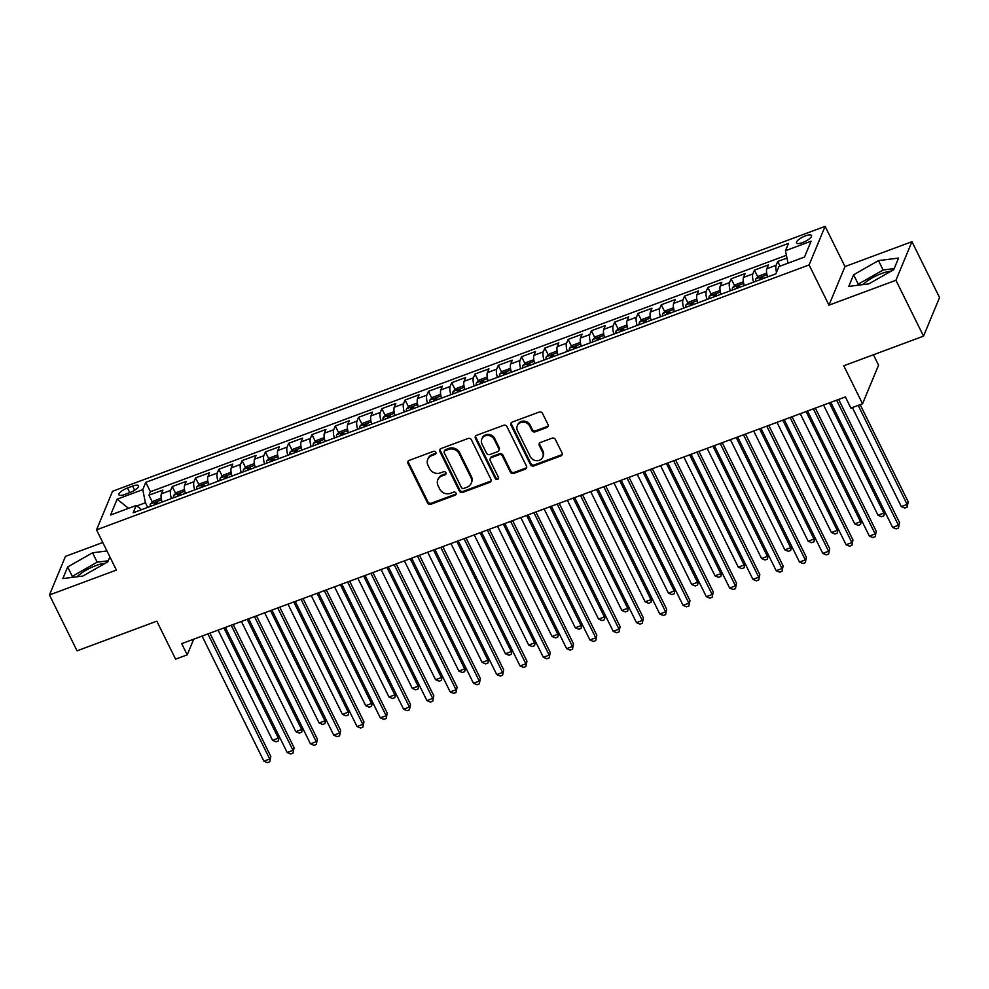 <?xml version="1.0" encoding="UTF-8"?>
<svg xmlns="http://www.w3.org/2000/svg" width="989" height="989" viewBox="0 0 989 989"><rect width="100%" height="100%" fill="white"/><g stroke="black" fill="none" stroke-linecap="round" stroke-linejoin="round"><path stroke-width="1.48" d="M435.84 452.294A1.793 1.619 -157.5 0 0 433.479 451.355L409.199 460.38A2.559 2.312 -157.5 0 0 407.987 463.433L427.508 502.907A2.559 2.312 -157.5 0 0 430.87 504.254L455.163 495.217A1.793 1.619 -157.5 0 0 456.003 493.091A1.793 1.619 -157.5 0 0 453.642 492.151L450.502 493.313A8.209 7.405 -157.5 0 1 439.709 489.023L438.09 485.735A8.209 7.405 -157.5 0 1 437.818 479.863A8.209 7.405 -157.5 0 1 441.935 475.993L445.075 474.819A1.793 1.619 -157.5 0 0 445.915 472.693A1.793 1.619 -157.5 0 0 443.554 471.753L440.414 472.915A8.209 7.405 -157.5 0 1 429.634 468.625L428.002 465.337A8.209 7.405 -157.5 0 1 427.743 459.465A8.209 7.405 -157.5 0 1 431.859 455.595L434.999 454.421A1.793 1.619 -157.5 0 0 435.84 452.294M891.237 271.097A20.386 6.132 -26.3 0 0 881.669 273.483A20.386 6.132 -26.3 0 0 862.952 284.597M805.405 235.889A8.357 2.51 -26.3 0 0 796.516 242.935A8.357 2.51 -26.3 0 0 802.635 242.565A8.357 2.51 -26.3 0 0 811.512 235.518A8.357 2.51 -26.3 0 0 805.405 235.889M77.031 576.772A20.386 6.132 153.7 0 1 95.748 565.659A20.386 6.132 153.7 0 1 105.316 563.273M546.781 427.532A2.559 2.312 -157.5 0 0 547.98 424.491L542.504 413.414A2.559 2.312 -157.5 0 0 539.141 412.079L512.166 422.105A2.559 2.312 -157.5 0 0 510.967 425.146L530.475 464.62A2.559 2.312 -157.5 0 0 533.85 465.967L560.812 455.941A2.559 2.312 -157.5 0 0 562.024 452.9L555.41 439.524A2.559 2.312 -157.5 0 0 552.035 438.176L540.489 442.466A2.559 2.312 -157.5 0 0 539.289 445.507L542.565 452.146A6.861 6.194 -157.5 0 1 542.788 457.054A6.861 6.194 -157.5 0 1 536.743 460.701A6.861 6.194 -157.5 0 1 530.339 456.695L517.494 430.697A6.861 6.194 -157.5 0 1 517.272 425.802A6.861 6.194 -157.5 0 1 523.329 422.142A6.861 6.194 -157.5 0 1 529.721 426.16L531.872 430.487A2.559 2.312 -157.5 0 0 535.234 431.834L546.781 427.532L547.214 426.494A2.559 2.312 -157.5 0 0 548.215 425.777M102.769 542.504L65.472 556.374L49.45 594.958L77.055 650.824L156.818 621.166L175.585 659.156L187.23 654.829L181.704 643.654L845.385 396.923L850.899 408.098L862.544 403.772L878.566 365.188L873.423 354.767M895.923 280.27L911.945 241.687L844.989 266.573L828.967 305.156L895.923 280.27L923.528 336.136L843.778 365.782L862.544 403.772M828.967 305.156L809.089 264.941L96.526 529.844L112.548 491.261L825.11 226.357L809.089 264.941M49.45 594.958L116.405 570.072L96.526 529.844M471.419 439.845A2.559 2.312 -157.5 0 0 468.057 438.498L441.082 448.524A2.559 2.312 -157.5 0 0 439.882 451.577L459.391 491.051A2.559 2.312 -157.5 0 0 462.753 492.398L489.728 482.372A2.559 2.312 -157.5 0 0 490.927 479.319L471.419 439.845M476.624 435.321L503.599 425.295A2.559 2.312 -157.5 0 1 506.961 426.63L526.469 466.116A2.559 2.312 -157.5 0 1 525.27 469.157L513.736 473.447A2.559 2.312 -157.5 0 1 510.361 472.099L502.449 456.09A2.559 2.312 -157.5 0 0 499.074 454.742L491.422 457.598A2.559 2.312 -157.5 0 0 490.223 460.639L498.456 477.304A1.793 1.619 -157.5 0 1 496.935 479.541A1.793 1.619 -157.5 0 1 495.254 478.491L475.425 438.362A2.559 2.312 -157.5 0 1 476.624 435.321M911.945 241.687L939.55 297.541L923.528 336.136M786.972 258.042L777.713 261.479L780.012 266.14M776.526 272.247A10.459 3.239 -110.4 0 1 776.13 265.287L766.821 268.748L768.391 264.941L754.422 270.133L757.846 277.056M753.593 282.137A10.459 3.239 -110.4 0 1 752.839 273.941L743.53 277.402L745.113 273.594L731.143 278.799L734.555 285.71M730.302 290.791A10.459 3.239 -110.4 0 1 729.561 282.607L720.239 286.068L721.822 282.261L707.852 287.453L711.276 294.376M707.011 299.457A10.459 3.239 -110.4 0 1 706.27 291.261L696.961 294.722L698.543 290.914L684.561 296.107L687.985 303.03M683.733 308.111A10.459 3.239 -110.4 0 1 682.979 299.914L673.67 303.376L675.252 299.568L661.282 304.76L664.695 311.683M660.442 316.764A10.459 3.239 -110.4 0 1 659.7 308.568L650.379 312.03L651.961 308.234L637.992 313.426L641.416 320.337M637.151 325.418A10.459 3.239 -110.4 0 1 636.409 317.234L627.1 320.696L628.683 316.888L614.701 322.08L618.125 329.003M613.872 334.084A10.459 3.239 -110.4 0 1 613.131 325.888L603.809 329.349L605.392 325.542L591.422 330.734L594.834 337.657M590.581 342.738A10.459 3.239 -110.4 0 1 589.84 334.542L580.518 338.003L582.101 334.195L568.131 339.4L571.555 346.311M567.29 351.392A10.459 3.239 -110.4 0 1 566.549 343.195L557.24 346.669L558.822 342.862L544.84 348.054L548.265 354.964M544.012 360.045A10.459 3.239 -110.4 0 1 543.27 351.861L533.949 355.323L535.531 351.515L521.562 356.708L524.974 363.631M520.721 368.712A10.459 3.239 -110.4 0 1 519.979 360.515L510.658 363.977L512.24 360.169L498.271 365.361L501.695 372.284M497.43 377.365A10.459 3.239 -110.4 0 1 496.688 369.169L487.379 372.63L488.962 368.823L474.98 374.027L478.404 380.938M474.151 386.019A10.459 3.239 -110.4 0 1 473.41 377.835L464.088 381.297L465.671 377.489L451.701 382.681L455.113 389.604M450.86 394.685A10.459 3.239 -110.4 0 1 450.119 386.489L440.797 389.95L442.38 386.143L428.41 391.335L431.834 398.258M427.569 403.339A10.459 3.239 -110.4 0 1 426.828 395.143L417.519 398.604L419.101 394.796L405.119 399.989L408.544 406.912M404.291 411.993A10.459 3.239 -110.4 0 1 403.549 403.796L394.228 407.258L395.81 403.463L381.841 408.655L385.253 415.565M381 420.646A10.459 3.239 -110.4 0 1 380.258 412.462L370.949 415.924L372.519 412.116L358.55 417.309L361.974 424.232M357.709 429.313A10.459 3.239 -110.4 0 1 356.967 421.116L347.658 424.578L349.241 420.77L335.271 425.962L338.683 432.885M334.43 437.966A10.459 3.239 -110.4 0 1 333.689 429.77L324.367 433.231L325.95 429.424L311.98 434.628L315.392 441.539M311.139 446.62A10.459 3.239 -110.4 0 1 310.398 438.424L301.089 441.898L302.659 438.09L288.689 443.282L292.114 450.193M287.848 455.274A10.459 3.239 -110.4 0 1 287.107 447.09L277.798 450.551L279.38 446.744L265.411 451.936L268.823 458.859M264.57 463.94A10.459 3.239 -110.4 0 1 263.828 455.744L254.507 459.205L256.089 455.397L242.12 460.59L245.532 467.513M241.279 472.594A10.459 3.239 -110.4 0 1 240.537 464.397L231.228 467.859L232.798 464.051L218.829 469.256L222.253 476.166M217.988 481.247A10.459 3.239 -110.4 0 1 217.246 473.063L207.937 476.525L209.52 472.717L195.55 477.91L198.962 484.82M194.709 489.914A10.459 3.239 -110.4 0 1 193.968 481.717L184.646 485.179L186.229 481.371L172.259 486.563L170.677 490.371A10.459 3.239 69.6 0 0 171.418 498.567M175.683 493.486L172.259 486.563M124.799 494.463L129.918 492.559A8.097 2.435 -26.3 0 0 138.534 485.735A8.097 2.435 -26.3 0 0 132.613 486.094L127.482 487.997A8.097 2.435 -26.3 0 0 118.878 494.821A8.097 2.435 -26.3 0 0 124.799 494.463M788.01 263.161L785.464 250.712L788.493 243.405L145.779 482.348L142.75 489.642L145.432 502.758L147.72 507.369M785.464 250.712L811.079 241.18L804.502 257.041L778.887 266.56L775.858 273.854L133.144 512.797L136.173 505.49L110.558 515.022L117.135 499.173L142.75 489.642M786.403 255.298L150.427 491.731L148.968 495.217L162.938 490.025L161.368 493.832A10.459 3.239 69.6 0 0 162.109 502.029M193.968 481.717L195.55 477.91M217.246 473.063L218.829 469.256M240.537 464.397L242.12 460.59M263.828 455.744L265.411 451.936M287.107 447.09L288.689 443.282M310.398 438.424L311.98 434.628M333.689 429.77L335.271 425.962M356.967 421.116L358.55 417.309M380.258 412.462L381.841 408.655M403.549 403.796L405.119 399.989M426.828 395.143L428.41 391.335M450.119 386.489L451.701 382.681M473.41 377.835L474.98 374.027M496.688 369.169L498.271 365.361M519.979 360.515L521.562 356.708M543.27 351.861L544.84 348.054M566.549 343.195L568.131 339.4M589.84 334.542L591.422 330.734M613.131 325.888L614.701 322.08M636.409 317.234L637.992 313.426M659.7 308.568L661.282 304.76M682.979 299.914L684.561 296.107M706.27 291.261L707.852 287.453M729.561 282.607L731.143 278.799M752.839 273.941L754.422 270.133M776.13 265.287L777.713 261.479M145.432 502.758L136.779 505.972M844.989 266.573L825.11 226.357M187.23 654.829L193.72 639.191M152.393 502.14L148.968 495.217M150.427 491.731L145.779 482.348M141.551 509.669L136.173 505.49M184.646 485.179A10.459 3.239 69.6 0 0 185.388 493.375M207.937 476.525A10.459 3.239 69.6 0 0 208.679 484.709M231.228 467.859A10.459 3.239 69.6 0 0 231.97 476.055M254.507 459.205A10.459 3.239 69.6 0 0 255.249 467.401M277.798 450.551A10.459 3.239 69.6 0 0 278.539 458.748M301.089 441.898A10.459 3.239 69.6 0 0 301.83 450.082M324.367 433.231A10.459 3.239 69.6 0 0 325.109 441.428M347.658 424.578A10.459 3.239 69.6 0 0 348.4 432.774M370.949 415.924A10.459 3.239 69.6 0 0 371.691 424.108M394.228 407.258A10.459 3.239 69.6 0 0 394.97 415.454M417.519 398.604A10.459 3.239 69.6 0 0 418.26 406.8M440.797 389.95A10.459 3.239 69.6 0 0 441.551 398.147M464.088 381.297A10.459 3.239 69.6 0 0 464.83 389.481M487.379 372.63A10.459 3.239 69.6 0 0 488.121 380.827M510.658 363.977A10.459 3.239 69.6 0 0 511.412 372.173M533.949 355.323A10.459 3.239 69.6 0 0 534.69 363.519M557.24 346.669A10.459 3.239 69.6 0 0 557.981 354.853M580.518 338.003A10.459 3.239 69.6 0 0 581.26 346.199M603.809 329.349A10.459 3.239 69.6 0 0 604.551 337.546M627.1 320.696A10.459 3.239 69.6 0 0 627.842 328.88M650.379 312.03A10.459 3.239 69.6 0 0 651.121 320.226M673.67 303.376A10.459 3.239 69.6 0 0 674.411 311.572M696.961 294.722A10.459 3.239 69.6 0 0 697.702 302.918M720.239 286.068A10.459 3.239 69.6 0 0 720.981 294.252M743.53 277.402A10.459 3.239 69.6 0 0 744.272 285.598M766.821 268.748A10.459 3.239 69.6 0 0 767.563 276.945M128.545 508.334L117.135 499.173M106.96 550.96L92.558 552.789L67.672 566.957L62.851 578.577L82.903 576.031L107.789 561.863L109.866 556.856M898.544 258.067L878.479 260.614L853.594 274.781L848.772 286.402L868.837 283.855L893.722 269.688L898.544 258.067M108.246 560.775L97.194 562.172L72.308 576.34L71.863 577.428M72.308 576.34L67.672 566.957M97.194 562.172L92.558 552.789M894.167 268.6L883.128 269.997L858.242 284.164L857.784 285.252M858.242 284.164L853.594 274.781M883.128 269.997L878.479 260.614M436.013 453.011A1.793 1.619 -157.5 0 1 435.432 453.382L432.292 454.557A8.209 7.405 -157.5 0 0 428.175 458.426L427.743 459.465M437.818 479.863L438.251 478.824A8.209 7.405 -157.5 0 1 442.367 474.943L445.507 473.78A1.793 1.619 -157.5 0 0 446.088 473.41M408.197 461.097A2.559 2.312 -157.5 0 0 408.42 462.382L427.94 501.868A2.559 2.312 -157.5 0 0 431.303 503.203L455.595 494.179A1.793 1.619 -157.5 0 0 456.176 493.808M440.08 449.253A2.559 2.312 -157.5 0 0 440.315 450.527L459.823 490.012A2.559 2.312 -157.5 0 0 463.186 491.348L490.161 481.322A2.559 2.312 -157.5 0 0 491.162 480.605M445.112 450.663A1.793 1.619 -157.5 0 0 444.271 452.801L461.393 487.453A1.793 1.619 -157.5 0 0 463.754 488.393L467.068 487.157A8.209 7.405 -157.5 0 0 471.184 483.287A8.209 7.405 -157.5 0 0 470.912 477.415L459.205 453.728A8.209 7.405 -157.5 0 0 448.425 449.439L445.112 450.663L445.544 449.624A1.793 1.619 -157.5 0 0 444.642 450.465L444.209 451.516M471.184 483.287L471.617 482.249A8.209 7.405 -157.5 0 0 471.345 476.377L470.912 477.415M445.544 449.624L448.858 448.388A8.209 7.405 -157.5 0 1 459.638 452.69L471.345 476.377M490.136 458.809L490.569 457.759A2.559 2.312 -157.5 0 1 491.854 456.547L499.507 453.704A2.559 2.312 -157.5 0 1 502.882 455.051L510.794 471.061A2.559 2.312 -157.5 0 0 514.169 472.408L525.703 468.106A2.559 2.312 -157.5 0 0 526.704 467.389M475.622 436.038A2.559 2.312 -157.5 0 0 475.857 437.311L495.687 477.452A1.793 1.619 -157.5 0 0 498.629 478.021M494.24 439.475A6.861 6.194 -157.5 0 0 487.837 435.457A6.861 6.194 -157.5 0 0 481.779 439.116A6.861 6.194 -157.5 0 0 482.014 444.024L486.539 453.185A2.559 2.312 -157.5 0 0 489.901 454.52L497.566 451.676A2.559 2.312 -157.5 0 0 498.765 448.635L494.24 439.475L494.673 438.436A6.861 6.194 -157.5 0 0 488.269 434.418A6.861 6.194 -157.5 0 0 482.224 438.078L481.779 439.116M498.852 450.465L499.284 449.426A2.559 2.312 -157.5 0 0 499.198 447.597L498.765 448.635M494.673 438.436L499.198 447.597M517.272 425.802L517.704 424.751A6.861 6.194 -157.5 0 1 523.762 421.091A6.861 6.194 -157.5 0 1 530.153 425.109L532.305 429.449A2.559 2.312 -157.5 0 0 535.667 430.784L547.214 426.494M542.788 457.054L543.233 456.003A6.861 6.194 -157.5 0 0 542.998 451.095L542.565 452.146M539.5 443.183A2.559 2.312 -157.5 0 0 539.722 444.469L542.998 451.095M511.165 422.822A2.559 2.312 -157.5 0 0 511.4 424.108L530.908 463.581A2.559 2.312 -157.5 0 0 534.283 464.929L561.245 454.903A2.559 2.312 -157.5 0 0 562.247 454.174M161.38 499.148L160.552 498.456L153.567 501.052L150.377 504.007A6.923 2.151 69.6 0 0 150.241 506.442M161.825 501.04A6.923 2.151 69.6 0 0 161.887 502.103M157.461 503.747A6.923 2.151 -110.4 0 1 157.399 502.375L154.605 503.413A6.923 2.151 69.6 0 0 154.667 504.798M218.099 630.129L272.556 740.316L278.379 738.153L223.922 627.966M279.306 736.582L278.391 740.922L276.067 741.787L272.556 740.316M278.391 740.922L279.158 736.273M207.9 633.924L269.713 759.008L263.89 761.171L202.077 636.088M209.903 633.17L270.801 756.4L269.737 761.777L267.401 762.643L263.89 761.171M270.801 756.4L269.737 761.777M184.671 490.482L183.843 489.802L176.858 492.398L173.656 495.353A6.923 2.151 69.6 0 0 173.532 497.776M185.104 492.386A6.923 2.151 69.6 0 0 185.178 493.449M180.752 495.093A6.923 2.151 -110.4 0 1 180.69 493.721L177.896 494.76A6.923 2.151 69.6 0 0 177.958 496.132M241.39 621.463L295.847 731.662L301.67 729.499L247.201 619.299M302.597 727.929L301.682 732.268L299.346 733.133L295.847 731.662M301.682 732.268L302.449 727.62M207.95 481.828L207.134 481.136L200.137 483.732L196.947 486.687A6.923 2.151 69.6 0 0 196.823 489.122M208.395 483.732A6.923 2.151 69.6 0 0 208.469 484.795M204.043 486.44A6.923 2.151 -110.4 0 1 203.981 485.067L201.187 486.106A6.923 2.151 69.6 0 0 201.249 487.478M264.669 612.809L319.126 722.996L324.948 720.833L270.492 610.646M325.876 719.263L324.961 723.602L322.637 724.467L319.126 722.996M324.961 723.602L325.727 718.966M231.241 473.175L230.412 472.482L223.427 475.079L220.238 478.033A6.923 2.151 69.6 0 0 220.102 480.469M231.686 475.066A6.923 2.151 69.6 0 0 231.747 476.142M227.322 477.786A6.923 2.151 -110.4 0 1 227.26 476.401L224.466 477.44A6.923 2.151 69.6 0 0 224.528 478.824M287.96 604.155L342.417 714.342L348.239 712.179L293.782 601.992M349.166 710.609L348.252 714.948L345.927 715.813L342.417 714.342M348.252 714.948L349.018 710.3M254.532 464.521L253.703 463.829L246.718 466.425L243.517 469.379A6.923 2.151 69.6 0 0 243.393 471.802M254.964 466.412A6.923 2.151 69.6 0 0 255.038 467.476M250.613 469.12A6.923 2.151 -110.4 0 1 250.551 467.748L247.757 468.786A6.923 2.151 69.6 0 0 247.819 470.158M311.238 595.502L365.707 705.689L371.53 703.525L317.061 593.338M372.457 701.955L371.543 706.294L369.206 707.16L365.707 705.689M371.543 706.294L372.309 701.646M231.179 625.258L293.004 750.354L287.181 752.518L225.356 627.422M233.181 624.516L294.092 747.746L293.016 753.124L290.692 753.989L287.181 752.518M294.092 747.746L293.016 753.124M254.47 616.604L316.295 741.688L310.472 743.852L248.647 618.768M256.472 615.863L317.37 739.092L316.307 744.47L313.97 745.335L310.472 743.852M317.37 739.092L316.307 744.47M277.761 607.951L339.573 733.034L333.75 735.198L271.938 610.114M279.763 607.197L340.661 730.426L339.586 735.804L337.261 736.669L333.75 735.198M340.661 730.426L339.586 735.804M301.039 599.285L362.864 724.381L357.041 726.544L295.217 601.448M303.042 598.543L363.952 721.772L362.876 727.15L360.552 728.015L357.041 726.544M363.952 721.772L362.876 727.15M277.81 455.855L276.994 455.175L269.997 457.771L266.807 460.713A6.923 2.151 69.6 0 0 266.684 463.149M278.255 457.759A6.923 2.151 69.6 0 0 278.317 458.822M273.904 460.466A6.923 2.151 -110.4 0 1 273.842 459.094L271.048 460.132A6.923 2.151 69.6 0 0 271.11 461.504M334.529 586.836L388.986 697.022L394.809 694.859L340.352 584.672M395.736 693.301L394.821 697.641L392.497 698.506L388.986 697.022M394.821 697.641L395.588 692.992M324.33 590.631L386.155 715.727L380.332 717.89L318.507 592.794M326.333 589.889L387.231 713.118L386.167 718.496L383.831 719.362L380.332 717.89M387.231 713.118L386.167 718.496M301.101 447.201L300.273 446.509L293.288 449.105L290.098 452.06A6.923 2.151 69.6 0 0 289.962 454.495M301.546 449.105A6.923 2.151 69.6 0 0 301.608 450.168M297.182 451.812A6.923 2.151 -110.4 0 1 297.12 450.44L294.326 451.478A6.923 2.151 69.6 0 0 294.388 452.851M357.82 578.182L412.277 688.369L418.1 686.205L363.643 576.018M419.027 684.635L418.112 688.974L415.788 689.84L412.277 688.369M418.112 688.974L418.879 684.326M347.609 581.977L409.434 707.061L403.611 709.224L341.798 584.14M349.624 581.235L410.522 704.452L409.446 709.842L407.122 710.708L403.611 709.224M410.522 704.452L409.446 709.842M324.392 438.547L323.564 437.855L316.579 440.451L313.377 443.406A6.923 2.151 69.6 0 0 313.253 445.841M324.825 440.439A6.923 2.151 69.6 0 0 324.899 441.514M320.473 443.159A6.923 2.151 -110.4 0 1 320.411 441.774L317.617 442.812A6.923 2.151 69.6 0 0 317.679 444.197M381.099 569.528L435.568 679.715L441.391 677.552L386.922 567.365M442.318 675.981L441.403 680.321L439.067 681.186L435.568 679.715M441.403 680.321L442.157 675.672M370.9 573.323L432.725 698.407L426.902 700.571L365.077 575.487M372.902 572.569L433.812 695.799L432.737 701.176L430.413 702.042L426.902 700.571M433.812 695.799L432.737 701.176M347.671 429.881L346.842 429.201L339.857 431.797L336.668 434.752A6.923 2.151 69.6 0 0 336.544 437.175M348.116 431.785A6.923 2.151 69.6 0 0 348.177 432.848M343.764 434.492A6.923 2.151 -110.4 0 1 343.702 433.12L340.908 434.159A6.923 2.151 69.6 0 0 340.958 435.531M404.39 560.874L458.847 671.061L464.669 668.898L410.212 558.698M465.596 667.328L464.682 671.667L462.358 672.532L458.847 671.061M464.682 671.667L465.448 667.019M394.191 564.657L456.016 689.753L450.193 691.917L388.368 566.821M396.193 563.915L457.091 687.145L456.028 692.523L453.691 693.388L450.193 691.917M457.091 687.145L456.028 692.523M370.962 421.227L370.133 420.535L363.148 423.144L359.959 426.086A6.923 2.151 69.6 0 0 359.823 428.521M371.407 423.131A6.923 2.151 69.6 0 0 371.468 424.194M367.043 425.839A6.923 2.151 -110.4 0 1 366.981 424.466L364.187 425.505A6.923 2.151 69.6 0 0 364.249 426.877M427.681 552.208L482.138 662.395L487.96 660.232L433.503 550.045M488.887 658.662L487.973 663.013L485.648 663.879L482.138 662.395M487.973 663.013L488.739 658.365M417.469 556.003L479.294 681.087L473.471 683.263L411.659 558.167M419.472 555.262L480.382 678.491L479.306 683.869L476.982 684.734L473.471 683.263M480.382 678.491L479.306 683.869M394.252 412.574L393.424 411.881L386.439 414.478L383.238 417.432A6.923 2.151 69.6 0 0 383.114 419.868M394.685 414.478A6.923 2.151 69.6 0 0 394.759 415.541M390.334 417.185A6.923 2.151 -110.4 0 1 390.272 415.813L387.478 416.851A6.923 2.151 69.6 0 0 387.54 418.223M450.959 543.554L505.428 653.741L511.239 651.578L456.782 541.391M512.178 650.008L511.264 654.347L508.927 655.213L505.428 653.741M511.264 654.347L512.018 649.699M440.76 547.35L502.585 672.433L496.762 674.597L434.937 549.513M442.763 546.608L503.673 669.825L502.597 675.203L500.273 676.068L496.762 674.597M503.673 669.825L502.597 675.203M417.531 403.92L416.703 403.228L409.718 405.824L406.528 408.778A6.923 2.151 69.6 0 0 406.405 411.214M417.976 405.811A6.923 2.151 69.6 0 0 418.038 406.875M413.625 408.519A6.923 2.151 -110.4 0 1 413.563 407.147L410.769 408.185A6.923 2.151 69.6 0 0 410.818 409.57M474.25 534.901L528.707 645.088L534.53 642.924L480.073 532.737M535.457 641.354L534.542 645.693L532.218 646.559L528.707 645.088M534.542 645.693L535.309 641.045M464.051 538.696L525.876 663.78L520.053 665.943L458.228 540.859M466.054 537.942L526.952 661.171L525.888 666.549L523.552 667.414L520.053 665.943M526.952 661.171L525.888 666.549M440.822 395.254L439.994 394.574L433.009 397.17L429.819 400.125A6.923 2.151 69.6 0 0 429.683 402.548M441.267 397.158A6.923 2.151 69.6 0 0 441.329 398.221M436.903 399.865A6.923 2.151 -110.4 0 1 436.841 398.493L434.047 399.531A6.923 2.151 69.6 0 0 434.109 400.904M497.541 526.235L551.998 636.434L557.821 634.27L503.364 524.071M558.748 632.7L557.833 637.04L555.509 637.905L551.998 636.434M557.833 637.04L558.6 632.391M487.33 530.03L549.155 655.126L543.332 657.289L481.519 532.193M489.332 529.288L550.243 652.517L549.167 657.895L546.843 658.761L543.332 657.289M550.243 652.517L549.167 657.895M464.113 386.6L463.285 385.908L456.3 388.504L453.098 391.459A6.923 2.151 69.6 0 0 452.974 393.894M464.546 388.504A6.923 2.151 69.6 0 0 464.62 389.567M460.194 391.211A6.923 2.151 -110.4 0 1 460.132 389.839L457.338 390.878A6.923 2.151 69.6 0 0 457.4 392.25M520.82 517.581L575.289 627.768L581.099 625.604L526.643 515.417M582.039 624.034L581.124 628.374L578.788 629.239L575.289 627.768M581.124 628.374L581.878 623.738M487.392 377.946L486.563 377.254L479.578 379.85L476.389 382.805A6.923 2.151 69.6 0 0 476.265 385.24M487.837 379.838A6.923 2.151 69.6 0 0 487.898 380.913M483.473 382.558A6.923 2.151 -110.4 0 1 483.423 381.173L480.629 382.211A6.923 2.151 69.6 0 0 480.679 383.596M544.111 508.927L598.568 619.114L604.39 616.951L549.933 506.764M605.317 615.381L604.403 619.72L602.078 620.585L598.568 619.114M604.403 619.72L605.169 615.071M510.683 369.293L509.854 368.6L502.869 371.196L499.68 374.151A6.923 2.151 69.6 0 0 499.544 376.574M511.128 371.184A6.923 2.151 69.6 0 0 511.189 372.247M506.764 373.891A6.923 2.151 -110.4 0 1 506.702 372.519L503.908 373.558A6.923 2.151 69.6 0 0 503.97 374.93M567.402 500.273L621.858 610.46L627.681 608.297L573.224 498.11M628.608 606.727L627.694 611.066L625.369 611.931L621.858 610.46M627.694 611.066L628.46 606.418M533.973 360.626L533.145 359.947L526.16 362.543L522.958 365.485A6.923 2.151 69.6 0 0 522.835 367.92M534.406 362.53A6.923 2.151 69.6 0 0 534.48 363.593M530.055 365.238A6.923 2.151 -110.4 0 1 529.993 363.865L527.199 364.904A6.923 2.151 69.6 0 0 527.261 366.276M590.68 491.607L645.137 601.807L650.96 599.631L596.503 489.444M651.899 598.073L650.985 602.412L648.648 603.278L645.137 601.807M650.985 602.412L651.739 597.764M557.252 351.973L556.424 351.28L549.439 353.877L546.249 356.831A6.923 2.151 69.6 0 0 546.113 359.267M557.697 353.877A6.923 2.151 69.6 0 0 557.759 354.94M553.333 356.584A6.923 2.151 -110.4 0 1 553.284 355.212L550.49 356.25A6.923 2.151 69.6 0 0 550.539 357.622M613.971 482.953L668.428 593.14L674.251 590.977L619.794 480.79M675.178 589.407L674.263 593.746L671.939 594.612L668.428 593.14M674.263 593.746L675.03 589.098M580.543 343.319L579.715 342.627L572.73 345.223L569.54 348.177A6.923 2.151 69.6 0 0 569.404 350.613M580.988 345.21A6.923 2.151 69.6 0 0 581.05 346.286M576.624 347.93A6.923 2.151 -110.4 0 1 576.562 346.546L573.768 347.584A6.923 2.151 69.6 0 0 573.83 348.969M637.262 474.3L691.719 584.487L697.542 582.323L643.085 472.136M698.469 580.753L697.554 585.092L695.218 585.958L691.719 584.487M697.554 585.092L698.321 580.444M603.822 334.653L603.006 333.973L596.021 336.569L592.819 339.524A6.923 2.151 69.6 0 0 592.695 341.947M604.267 336.557A6.923 2.151 69.6 0 0 604.341 337.62M599.915 339.264A6.923 2.151 -110.4 0 1 599.853 337.892L597.059 338.93A6.923 2.151 69.6 0 0 597.121 340.303M660.541 465.646L714.998 575.833L720.82 573.669L666.363 463.47M721.76 572.099L720.833 576.439L718.509 577.304L714.998 575.833M720.833 576.439L721.599 571.79M627.113 325.999L626.284 325.307L619.299 327.915L616.11 330.858A6.923 2.151 69.6 0 0 615.974 333.293M627.558 327.903A6.923 2.151 69.6 0 0 627.619 328.966M623.194 330.61A6.923 2.151 -110.4 0 1 623.144 329.238L620.35 330.277A6.923 2.151 69.6 0 0 620.4 331.649M683.832 456.98L738.289 567.167L744.111 565.003L689.654 454.816M745.038 563.433L744.124 567.785L741.799 568.65L738.289 567.167M744.124 567.785L744.89 563.137M650.403 317.345L649.575 316.653L642.59 319.249L639.401 322.204A6.923 2.151 69.6 0 0 639.265 324.639M650.849 319.249A6.923 2.151 69.6 0 0 650.91 320.312M646.485 321.957A6.923 2.151 -110.4 0 1 646.423 320.584L643.629 321.623A6.923 2.151 69.6 0 0 643.691 322.995M707.123 448.326L761.579 558.513L767.402 556.35L712.945 446.163M768.329 554.78L767.415 559.119L765.078 559.984L761.579 558.513M767.415 559.119L768.181 554.47M673.682 308.692L672.866 307.999L665.881 310.595L662.679 313.55A6.923 2.151 69.6 0 0 662.556 315.986M674.127 310.583A6.923 2.151 69.6 0 0 674.201 311.646M669.776 313.303A6.923 2.151 -110.4 0 1 669.714 311.918L666.92 312.957A6.923 2.151 69.6 0 0 666.982 314.341M730.401 439.672L784.858 549.859L790.681 547.696L736.224 437.509M791.62 546.126L790.693 550.465L788.369 551.33L784.858 549.859M790.693 550.465L791.46 545.817M696.973 300.026L696.145 299.346L689.16 301.942L685.97 304.896A6.923 2.151 69.6 0 0 685.834 307.319M697.418 301.929A6.923 2.151 69.6 0 0 697.48 302.993M693.054 304.637A6.923 2.151 -110.4 0 1 693.005 303.264L690.198 304.303A6.923 2.151 69.6 0 0 690.26 305.675M753.692 431.006L808.149 541.206L813.972 539.042L759.515 428.843M814.899 537.472L813.984 541.811L811.66 542.677L808.149 541.206M813.984 541.811L814.751 537.163M720.264 291.372L719.436 290.679L712.451 293.276L709.249 296.23A6.923 2.151 69.6 0 0 709.125 298.666M720.697 293.276A6.923 2.151 69.6 0 0 720.771 294.339M716.345 295.983A6.923 2.151 -110.4 0 1 716.283 294.611L713.489 295.649A6.923 2.151 69.6 0 0 713.551 297.021M776.983 422.352L831.44 532.539L837.263 530.376L782.794 420.189M838.19 528.806L837.275 533.145L834.939 534.023L831.44 532.539M837.275 533.145L838.042 528.509M743.543 282.718L742.727 282.026L735.742 284.622L732.54 287.576A6.923 2.151 69.6 0 0 732.416 290.012M743.988 284.609A6.923 2.151 69.6 0 0 744.062 285.685M739.636 287.329A6.923 2.151 -110.4 0 1 739.574 285.945L736.78 286.995A6.923 2.151 69.6 0 0 736.842 288.368M800.262 413.699L854.719 523.886L860.541 521.722L806.084 411.535M861.481 520.152L860.554 524.491L858.229 525.357L854.719 523.886M860.554 524.491L861.32 519.843M766.834 274.064L766.005 273.372L759.02 275.968L755.831 278.923A6.923 2.151 69.6 0 0 755.695 281.358M767.279 275.956A6.923 2.151 69.6 0 0 767.34 277.019M762.915 278.663A6.923 2.151 -110.4 0 1 762.853 277.291L760.059 278.329A6.923 2.151 69.6 0 0 760.121 279.702M823.553 405.045L878.009 515.232L883.832 513.068L829.375 402.882M884.759 511.498L883.845 515.838L881.52 516.703L878.009 515.232M883.845 515.838L884.611 511.189M852.357 407.555L901.3 506.578L907.123 504.402L908.199 501.806L860.183 404.649M908.199 501.806L907.136 507.184L907.123 504.402L858.18 405.391M907.136 507.184L904.799 508.049L901.3 506.578M510.621 521.376L572.446 646.46L566.623 648.623L504.798 523.54M512.623 520.634L573.521 643.864L572.458 649.241L570.134 650.107L566.623 648.623M573.521 643.864L572.458 649.241M533.912 512.722L595.737 637.806L589.914 639.97L528.089 514.886M535.914 511.968L596.812 635.198L595.749 640.575L593.412 641.441L589.914 639.97M596.812 635.198L595.749 640.575M557.19 504.056L619.015 629.152L613.192 631.316L551.368 506.22M559.193 503.314L620.103 626.544L619.027 631.922L616.703 632.787L613.192 631.316M620.103 626.544L619.027 631.922M580.481 495.402L642.306 620.499L636.483 622.662L574.658 497.566M582.484 494.661L643.382 617.89L642.318 623.268L639.994 624.133L636.483 622.662M643.382 617.89L642.318 623.268M603.772 486.749L665.597 611.832L659.774 613.996L597.949 488.912M605.775 486.007L666.673 609.224L665.609 614.614L663.273 615.479L659.774 613.996M666.673 609.224L665.609 614.614M627.051 478.095L688.876 603.179L683.053 605.342L621.228 480.258M629.053 477.341L689.963 600.57L688.888 605.948L686.564 606.813L683.053 605.342M689.963 600.57L688.888 605.948M650.342 469.429L712.167 594.525L706.344 596.688L644.519 471.592M652.344 468.687L713.242 591.917L712.179 597.294L709.855 598.16L706.344 596.688M713.242 591.917L712.179 597.294M673.633 460.775L735.445 585.871L729.635 588.035L667.81 462.939M675.635 460.033L736.533 583.263L735.47 588.64L733.133 589.506L729.635 588.035M736.533 583.263L735.47 588.64M696.911 452.121L758.736 577.205L752.913 579.369L691.088 454.285M698.914 451.38L759.824 574.597L758.748 579.974L756.424 580.84L752.913 579.369M759.824 574.597L758.748 579.974M720.202 443.468L782.027 568.551L776.204 570.715L714.379 445.631M722.205 442.713L783.103 565.943L782.039 571.321L779.715 572.186L776.204 570.715M783.103 565.943L782.039 571.321M743.493 434.801L805.306 559.898L799.495 562.061L737.67 436.965M745.496 434.06L806.394 557.289L805.33 562.667L802.994 563.532L799.495 562.061M806.394 557.289L805.33 562.667M766.772 426.148L828.597 551.232L822.774 553.395L760.949 428.311M768.774 425.406L829.684 548.635L828.609 554.013L826.285 554.878L822.774 553.395M829.684 548.635L828.609 554.013M790.063 417.494L851.888 542.578L846.065 544.741L784.24 419.657M792.065 416.74L852.963 539.969L851.9 545.347L849.576 546.212L846.065 544.741M852.963 539.969L851.9 545.347M813.354 408.828L875.166 533.924L869.356 536.087L807.531 411.004M815.356 408.086L876.254 531.316L875.191 536.693L872.854 537.559L869.356 536.087M876.254 531.316L875.191 536.693M836.632 400.174L898.457 525.27L892.634 527.434L830.809 402.338M838.635 399.432L899.545 522.662L898.469 528.039L896.145 528.905L892.634 527.434M899.545 522.662L898.469 528.039M170.677 490.371L161.368 493.832M129.769 492.621L127.482 487.997M134.652 490.223L132.613 486.094M432.292 454.557L431.859 455.595M445.507 473.78L445.075 474.819M442.367 474.943L441.935 475.993M455.595 494.179L455.163 495.217M431.303 503.203L430.87 504.254M427.94 501.868L427.508 502.907M408.42 462.382L407.987 463.433M435.432 453.382L434.999 454.421M490.161 481.322L489.728 482.372M463.186 491.348L462.753 492.398M459.823 490.012L459.391 491.051M440.315 450.527L439.882 451.577M459.638 452.69L459.205 453.728M448.858 448.388L448.425 449.439M525.703 468.106L525.27 469.157M514.169 472.408L513.736 473.447M510.794 471.061L510.361 472.099M502.882 455.051L502.449 456.09M499.507 453.704L499.074 454.742M491.854 456.547L491.422 457.598M495.687 477.452L495.254 478.491M475.857 437.311L475.425 438.362M535.667 430.784L535.234 431.834M532.305 429.449L531.872 430.487M530.153 425.109L529.721 426.16M539.722 444.469L539.289 445.507M561.245 454.903L560.812 455.941M534.283 464.929L533.85 465.967M530.908 463.581L530.475 464.62M511.4 424.108L510.967 425.146M161.516 499.816L150.452 503.933M155.199 504.6L154.605 503.413M184.807 491.162L173.743 495.266M178.477 495.934L177.896 494.76M208.098 482.496L197.034 486.613M201.768 487.28L201.187 486.106M231.377 473.842L220.312 477.959M225.059 478.627L224.466 477.44M254.668 465.189L243.603 469.305M248.338 469.973L247.757 468.786M277.958 456.535L266.882 460.639M271.629 461.307L271.048 460.132M301.237 447.869L290.173 451.985M294.92 452.653L294.326 451.478M324.528 439.215L313.464 443.332M318.198 443.999L317.617 442.812M347.819 430.561L336.742 434.678M341.489 435.345L340.908 434.159M371.098 421.907L360.033 426.012M364.768 426.679L364.187 425.505M394.388 413.241L383.324 417.358M388.059 418.026L387.478 416.851M417.679 404.588L406.603 408.704M411.35 409.372L410.769 408.185M440.958 395.934L429.894 400.051M434.628 400.718L434.047 399.531M464.249 387.268L453.185 391.384M457.919 392.052L457.338 390.878M487.54 378.614L476.463 382.731M481.21 383.398L480.629 382.211M510.819 369.96L499.754 374.077M504.489 374.744L503.908 373.558M534.109 361.306L523.045 365.411M527.78 366.078L527.199 364.904M557.388 352.64L546.324 356.757M551.071 357.425L550.49 356.25M580.679 343.987L569.615 348.103M574.349 348.771L573.768 347.584M603.97 335.333L592.906 339.45M597.64 340.117L597.059 338.93M627.249 326.679L616.184 330.783M620.931 331.451L620.35 330.277M650.539 318.013L639.475 322.13M644.21 322.797L643.629 321.623M673.83 309.359L662.766 313.476M667.501 314.143L666.92 312.957M697.109 300.705L686.045 304.822M690.792 305.49L690.198 304.303M720.4 292.039L709.336 296.156M714.07 296.824L713.489 295.649M743.691 283.386L732.626 287.502M737.361 288.17L736.78 286.995M766.97 274.732L755.905 278.849M760.652 279.516L760.059 278.329"/></g></svg>
